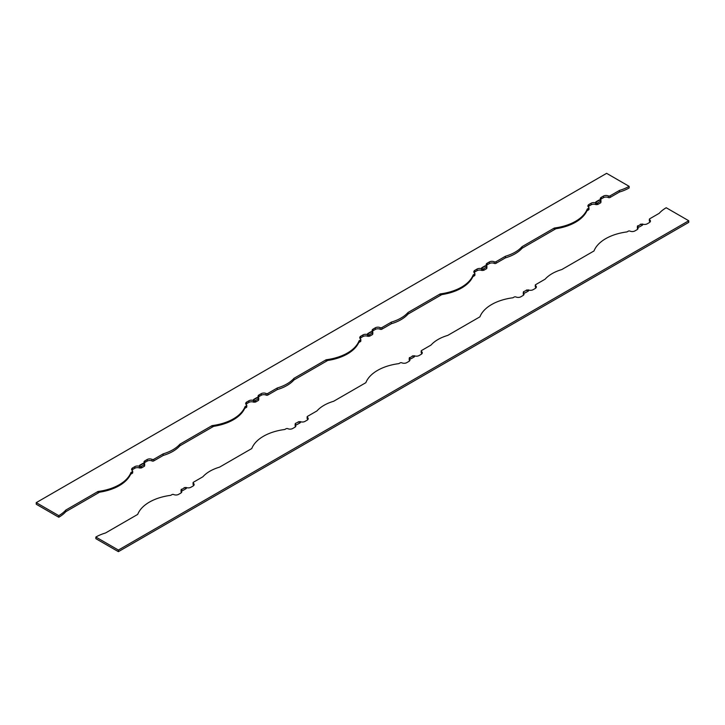 <?xml version="1.0" encoding="UTF-8"?>
<svg xmlns="http://www.w3.org/2000/svg" width="725" height="725" viewBox="0 0 725 725"><rect width="100%" height="100%" fill="white"/><g stroke="black" fill="none" stroke-linecap="round" stroke-linejoin="round"><path stroke-width="1.09" d="M184.34 487.562A1.287 0.743 180 0 1 184.313 487.562A1.287 0.743 0 0 0 184.15 487.653L184.34 487.934A1.287 0.743 0 0 0 185.174 487.889A1.287 0.743 180 0 1 185.446 487.843L185.446 487.472A1.287 0.743 0 0 1 186.37 487.572A3.679 2.121 180 0 0 190.911 487.263L193.058 486.031A3.679 2.121 180 0 0 194.137 484.527A3.679 2.121 180 0 0 193.339 483.213A1.287 0.743 0 0 1 193.067 482.75A1.287 0.743 0 0 1 193.439 482.225L202.9 476.76A38.398 22.167 0 0 1 219.575 467.136L251.774 448.539A43.554 25.148 0 0 1 284.771 429.49L286.076 428.738A1.287 0.743 0 0 1 287.789 428.683A3.679 2.121 180 0 0 292.664 428.52L294.812 427.279A3.679 2.121 180 0 0 295.891 425.774A3.679 2.121 180 0 0 295.338 424.66A1.287 0.743 0 0 1 295.138 424.27A1.287 0.743 0 0 1 295.166 424.125A1.287 0.743 0 0 0 297.313 424.433L300.05 422.847A1.287 0.743 0 0 0 300.422 422.322A1.287 0.743 0 0 0 299.525 421.615L299.525 421.977A1.287 0.743 180 0 0 299.244 422.032A1.287 0.743 0 0 1 298.41 422.068L298.41 421.705A1.287 0.743 180 0 1 298.383 421.696L298.22 421.796A1.287 0.743 0 0 1 298.41 421.705M181.413 489.239A1.287 0.743 0 0 0 181.25 489.348L181.413 489.602A1.287 0.743 0 0 0 181.25 489.719L181.25 489.348A1.287 0.743 180 0 1 181.25 489.348L181.25 490.082M295.329 423.491A1.287 0.743 180 0 0 295.32 423.472L295.483 423.373A1.287 0.743 0 0 0 295.329 423.491L295.329 423.853A1.287 0.743 0 0 1 295.365 424.034A1.287 0.743 0 0 1 295.283 424.279M412.489 355.848A1.287 0.743 180 0 1 412.462 355.839A1.287 0.743 0 0 0 412.298 355.939L412.489 356.211A1.287 0.743 0 0 0 413.313 356.174A1.287 0.743 180 0 1 413.594 356.12L413.594 355.748A1.287 0.743 0 0 1 414.519 355.848A3.679 2.121 180 0 0 419.059 355.549L421.198 354.308A3.679 2.121 180 0 0 422.276 352.803A3.679 2.121 180 0 0 421.488 351.489A1.287 0.743 0 0 1 421.207 351.027A1.287 0.743 0 0 1 421.587 350.501L431.049 345.037A38.398 22.167 0 0 1 447.724 335.412L479.923 316.825A43.554 25.148 0 0 1 512.919 297.776L514.215 297.023A1.287 0.743 0 0 1 515.928 296.96A3.679 2.121 180 0 0 520.813 296.797L522.952 295.564A3.679 2.121 180 0 0 524.03 294.06A3.679 2.121 180 0 0 523.486 292.936A1.287 0.743 0 0 1 523.287 292.547A1.287 0.743 0 0 1 523.314 292.402A1.287 0.743 0 0 0 525.453 292.71L528.19 291.133A1.287 0.743 0 0 0 528.57 290.598A1.287 0.743 0 0 0 527.664 289.891L527.664 290.263A1.287 0.743 180 0 0 527.392 290.308A1.287 0.743 0 0 1 526.558 290.353L526.558 289.982A1.287 0.743 180 0 1 526.531 289.982L526.368 290.072A1.287 0.743 0 0 1 526.558 289.982M409.562 357.516A1.287 0.743 0 0 0 409.398 357.624L409.562 357.887A1.287 0.743 0 0 0 409.398 357.996L409.398 357.624A1.287 0.743 180 0 1 409.398 357.624L409.389 358.368M523.477 291.767A1.287 0.743 180 0 0 523.468 291.749L523.631 291.658A1.287 0.743 0 0 0 523.477 291.767L523.477 292.139A1.287 0.743 0 0 1 523.513 292.311A1.287 0.743 0 0 1 523.432 292.565M640.61 224.125A1.287 0.743 0 0 0 640.637 224.125L640.438 224.215A1.287 0.743 180 0 1 640.637 224.125L640.637 224.496A1.287 0.743 0 0 0 641.462 224.451A1.287 0.743 180 0 1 641.743 224.397A1.287 0.743 180 0 1 642.604 224.931M95.854 537.044L118.383 550.058L688.75 220.753L688.75 222.367L118.383 551.662L95.854 538.657L95.854 537.044A38.398 22.167 0 0 1 105.506 532.993L137.705 514.397A43.554 25.148 0 0 1 170.701 495.347L171.997 494.604A1.287 0.743 0 0 1 173.71 494.541A3.679 2.121 180 0 0 178.595 494.377L180.733 493.136A3.679 2.121 180 0 0 181.812 491.641A3.679 2.121 180 0 0 181.259 490.517A1.287 0.743 0 0 1 181.069 490.127A1.287 0.743 0 0 1 181.096 489.982A1.287 0.743 0 0 0 183.235 490.29L185.972 488.704A1.287 0.743 0 0 0 186.352 488.179A1.287 0.743 0 0 0 185.446 487.472M637.837 229A3.679 2.121 0 0 0 637.556 228.692A1.287 0.743 180 0 1 637.366 228.293L637.366 226.689A1.287 0.743 0 0 1 637.384 226.544A1.287 0.743 180 0 0 639.532 226.852L642.268 225.267A1.287 0.743 180 0 0 642.649 224.741A1.287 0.743 180 0 0 641.743 224.034A1.287 0.743 180 0 1 642.667 224.134A3.679 2.121 0 0 0 647.207 223.826L649.346 222.584A3.679 2.121 0 0 0 650.425 221.089A3.679 2.121 0 0 0 649.636 219.775A1.287 0.743 180 0 1 649.355 219.312A1.287 0.743 180 0 1 649.736 218.778L659.197 213.322A38.398 22.167 180 0 1 666.221 207.749L688.75 220.753M637.366 226.689A1.287 0.743 0 0 0 637.556 227.079A3.679 2.121 180 0 1 638.109 228.203A3.679 2.121 180 0 1 637.03 229.698L634.882 230.94A3.679 2.121 180 0 1 630.007 231.103A1.287 0.743 0 0 0 628.294 231.166L626.989 231.909A43.554 25.148 0 0 0 594.002 250.959L561.793 269.555A38.398 22.167 0 0 0 545.118 279.179L535.666 284.644A1.287 0.743 0 0 0 535.286 285.17A1.287 0.743 0 0 0 535.558 285.632A3.679 2.121 180 0 1 536.355 286.946A3.679 2.121 180 0 1 535.277 288.45L533.129 289.683A3.679 2.121 180 0 1 528.597 289.991A1.287 0.743 0 0 0 527.664 289.891M409.688 360.724A3.679 2.121 0 0 0 409.407 360.407A1.287 0.743 180 0 1 409.217 360.017L409.217 358.404A1.287 0.743 0 0 1 409.235 358.268A1.287 0.743 0 0 0 411.383 358.567L414.12 356.99A1.287 0.743 0 0 0 414.501 356.464A1.287 0.743 0 0 0 413.594 355.748M409.217 358.404A1.287 0.743 0 0 0 409.407 358.803A3.679 2.121 180 0 1 409.96 359.917A3.679 2.121 180 0 1 408.882 361.422L406.734 362.654A3.679 2.121 180 0 1 401.858 362.826A1.287 0.743 0 0 0 400.146 362.881L398.85 363.633A43.554 25.148 0 0 0 365.853 382.682L333.645 401.269A38.398 22.167 0 0 0 316.979 410.903L307.518 416.358A1.287 0.743 0 0 0 307.137 416.884A1.287 0.743 0 0 0 307.418 417.346A3.679 2.121 180 0 1 308.207 418.669A3.679 2.121 180 0 1 307.128 420.165L304.98 421.406A3.679 2.121 180 0 1 300.449 421.705A1.287 0.743 0 0 0 299.525 421.615M193.856 485.324A3.679 2.121 0 0 0 193.339 484.817A1.287 0.743 180 0 1 193.067 484.354L193.067 482.75M295.61 426.581A3.679 2.121 0 0 0 295.338 426.264A1.287 0.743 180 0 1 295.138 425.874L295.138 424.27M307.935 419.467A3.679 2.121 0 0 0 307.418 418.959A1.287 0.743 180 0 1 307.137 418.497L307.137 416.884M422.004 353.61A3.679 2.121 0 0 0 421.488 353.093A1.287 0.743 180 0 1 421.207 352.631L421.207 351.027M523.758 294.867A3.679 2.121 0 0 0 523.486 294.549A1.287 0.743 180 0 1 523.287 294.151L523.287 292.547M536.083 287.752A3.679 2.121 0 0 0 535.558 287.236A1.287 0.743 180 0 1 535.286 286.774L535.286 285.17M649.355 219.312L649.355 220.917A1.287 0.743 0 0 0 649.636 221.379A3.679 2.121 180 0 1 650.153 221.886M181.54 492.438A3.679 2.121 0 0 0 181.259 492.13A1.287 0.743 180 0 1 181.069 491.731L181.069 490.127M637.547 225.91A1.287 0.743 180 0 1 637.701 225.792L637.538 225.892A1.287 0.743 180 0 1 637.547 225.91L637.547 226.273A1.287 0.743 180 0 1 637.583 226.454A1.287 0.743 180 0 1 637.511 226.708M118.383 551.662L118.383 550.058M637.538 225.892L637.538 226.644M523.468 291.749L523.468 292.51M295.32 423.472L295.32 424.225M186.316 488.369A1.287 0.743 0 0 0 185.446 487.843M184.15 488.025L181.413 489.602M300.386 422.503A1.287 0.743 0 0 0 299.525 421.977M298.41 422.068A1.287 0.743 0 0 0 298.22 422.167L295.483 423.373M414.455 356.646A1.287 0.743 0 0 0 413.594 356.12M412.298 356.301L409.562 357.887M528.534 290.788A1.287 0.743 0 0 0 527.664 290.263M526.558 290.353A1.287 0.743 0 0 0 526.368 290.444L523.631 291.658M637.547 226.273A1.287 0.743 180 0 1 637.701 226.164L640.438 224.587A1.287 0.743 180 0 1 640.637 224.496M98.011 491.478L98.011 492.402A43.554 25.148 0 0 0 130.998 473.353L130.998 472.428A43.554 25.148 180 0 1 98.011 491.478L65.803 510.074A38.398 22.167 180 0 1 58.779 515.647L58.779 517.251L36.25 504.247L36.25 502.633L58.779 515.647M212.081 425.62L212.081 426.545A43.554 25.148 0 0 0 245.077 407.495L245.077 406.571A43.554 25.148 180 0 1 212.081 425.62L179.882 444.217A38.398 22.167 180 0 1 163.207 453.841L153.745 459.306A1.287 0.743 180 0 1 152.032 459.36A3.679 2.121 0 0 0 147.148 459.523L145.009 460.765A3.679 2.121 0 0 0 143.931 462.26A3.679 2.121 0 0 0 144.483 463.384A1.287 0.743 180 0 1 144.674 463.773A1.287 0.743 180 0 1 144.656 463.918A1.287 0.743 180 0 0 142.508 463.61L139.771 465.196A1.287 0.743 180 0 0 139.39 465.722A1.287 0.743 180 0 0 140.297 466.429A1.287 0.743 180 0 1 139.372 466.329A3.679 2.121 0 0 0 134.832 466.637L132.684 467.879A3.679 2.121 0 0 0 131.615 469.374A3.679 2.121 0 0 0 132.403 470.697A1.287 0.743 180 0 1 132.675 471.15A1.287 0.743 180 0 1 132.303 471.685L130.998 472.428M326.15 359.763L326.15 360.688A43.554 25.148 0 0 0 359.147 341.638L359.147 340.714A43.554 25.148 180 0 1 326.15 359.763L293.951 378.35A38.398 22.167 180 0 1 277.276 387.984L267.815 393.439A1.287 0.743 180 0 1 266.102 393.503A3.679 2.121 0 0 0 261.227 393.666L259.079 394.898A3.679 2.121 0 0 0 258 396.403A3.679 2.121 0 0 0 258.553 397.527A1.287 0.743 180 0 1 258.752 397.916A1.287 0.743 180 0 1 258.725 398.061A1.287 0.743 180 0 0 256.577 397.753L253.841 399.33A1.287 0.743 180 0 0 253.469 399.865A1.287 0.743 180 0 0 254.366 400.572A1.287 0.743 180 0 1 253.442 400.472A3.679 2.121 0 0 0 248.902 400.78L246.763 402.013A3.679 2.121 0 0 0 245.684 403.517A3.679 2.121 0 0 0 246.473 404.831A1.287 0.743 180 0 1 246.754 405.293A1.287 0.743 180 0 1 246.373 405.819L245.077 406.571M440.229 293.906L440.229 294.821A43.554 25.148 0 0 0 473.226 275.772L473.226 274.857A43.554 25.148 180 0 1 440.229 293.906L408.021 312.493A38.398 22.167 180 0 1 391.355 322.118L381.894 327.582A1.287 0.743 180 0 1 380.181 327.637A3.679 2.121 0 0 0 375.296 327.809L373.157 329.041A3.679 2.121 0 0 0 372.079 330.546A3.679 2.121 0 0 0 372.632 331.66A1.287 0.743 180 0 1 372.822 332.059A1.287 0.743 180 0 1 372.795 332.195A1.287 0.743 180 0 0 370.656 331.896L367.919 333.473A1.287 0.743 180 0 0 367.539 333.998A1.287 0.743 180 0 0 368.445 334.714A1.287 0.743 180 0 1 367.521 334.615A3.679 2.121 0 0 0 362.98 334.914L360.833 336.155A3.679 2.121 0 0 0 359.754 337.66A3.679 2.121 0 0 0 360.552 338.974A1.287 0.743 180 0 1 360.823 339.436A1.287 0.743 180 0 1 360.452 339.962L359.147 340.714M554.299 228.04L554.299 228.964A43.554 25.148 0 0 0 587.295 209.915L587.295 208.99A43.554 25.148 180 0 1 554.299 228.04L522.1 246.636A38.398 22.167 180 0 1 505.425 256.26L495.963 261.725A1.287 0.743 180 0 1 494.251 261.779A3.679 2.121 0 0 0 489.375 261.942L487.227 263.184A3.679 2.121 0 0 0 486.149 264.688A3.679 2.121 0 0 0 486.702 265.803A1.287 0.743 180 0 1 486.892 266.193A1.287 0.743 180 0 1 486.874 266.338A1.287 0.743 180 0 0 484.726 266.03L481.989 267.616A1.287 0.743 180 0 0 481.608 268.141A1.287 0.743 180 0 0 482.515 268.848A1.287 0.743 180 0 1 481.59 268.757A3.679 2.121 0 0 0 477.05 269.057L474.911 270.298A3.679 2.121 0 0 0 473.833 271.803A3.679 2.121 0 0 0 474.621 273.117A1.287 0.743 180 0 1 474.902 273.579A1.287 0.743 180 0 1 474.522 274.104L473.226 274.857M595.723 202.465A1.287 0.743 0 0 1 596.059 202.121L598.805 200.544A1.287 0.743 0 0 1 600.943 200.843L600.943 200.481A1.287 0.743 0 0 0 598.805 200.172L596.059 201.758A1.287 0.743 0 0 0 595.687 202.284A1.287 0.743 0 0 0 596.593 202.991A1.287 0.743 180 0 1 595.66 202.891A3.679 2.121 0 0 0 591.129 203.199L588.981 204.441A3.679 2.121 0 0 0 587.903 205.936A3.679 2.121 0 0 0 588.691 207.25A1.287 0.743 180 0 1 588.972 207.712A1.287 0.743 180 0 1 588.591 208.247L587.295 208.99M600.943 200.481A1.287 0.743 0 0 0 600.971 200.336A1.287 0.743 0 0 0 600.771 199.946A3.679 2.121 180 0 1 600.228 198.822A3.679 2.121 180 0 1 601.297 197.327L603.445 196.085A3.679 2.121 180 0 1 608.329 195.922A1.287 0.743 0 0 0 610.042 195.859L619.494 190.403A38.398 22.167 0 0 0 629.146 186.343L606.617 173.338L36.25 502.633M600.499 199.629A3.679 2.121 180 0 1 601.297 198.931L603.445 197.689A3.679 2.121 180 0 1 608.329 197.526A1.287 0.743 0 0 0 610.042 197.472L619.494 192.007L619.494 190.403M619.494 192.007A38.398 22.167 0 0 0 629.146 187.956L629.146 186.343M99.579 492.184L65.803 511.678A38.398 22.167 180 0 1 58.779 517.251M65.803 511.678L65.803 510.074M132.675 471.15L132.675 472.763A1.287 0.743 180 0 1 132.303 473.289L130.618 474.259M139.436 465.903A1.287 0.743 180 0 1 139.771 465.559L142.508 463.982A1.287 0.743 180 0 1 144.656 464.29A1.287 0.743 180 0 1 144.565 464.444A1.287 0.743 0 0 0 144.493 464.562A1.287 0.743 180 0 1 144.329 464.671L141.593 466.248A1.287 0.743 180 0 1 141.402 466.338L141.429 467.951A1.287 0.743 0 0 0 140.568 467.987A1.287 0.743 180 0 1 139.372 467.942A3.679 2.121 0 0 0 134.832 468.241L132.684 469.483A3.679 2.121 0 0 0 131.887 470.181M213.648 426.327L179.882 445.821A38.398 22.167 180 0 1 163.207 455.445L153.745 460.91A1.287 0.743 180 0 1 152.032 460.964A3.679 2.121 0 0 0 147.148 461.127L145.009 462.369A3.679 2.121 0 0 0 144.203 463.067M163.207 455.445L163.207 453.841M179.882 445.821L179.882 444.217M246.754 405.293L246.754 406.906A1.287 0.743 180 0 1 246.373 407.432L244.697 408.402M253.505 400.046A1.287 0.743 180 0 1 253.841 399.702L256.577 398.125A1.287 0.743 180 0 1 258.725 398.424A1.287 0.743 180 0 1 258.635 398.587A1.287 0.743 0 0 0 258.571 398.705A1.287 0.743 180 0 1 258.408 398.804L255.499 400.481L255.499 402.094A1.287 0.743 0 0 0 254.647 402.13A1.287 0.743 180 0 1 253.442 402.085A3.679 2.121 0 0 0 248.902 402.384L246.763 403.626A3.679 2.121 0 0 0 245.956 404.323M327.718 360.461L293.951 379.963A38.398 22.167 180 0 1 277.276 389.588L267.815 395.053A1.287 0.743 180 0 1 266.102 395.107A3.679 2.121 0 0 0 261.227 395.27L259.079 396.512A3.679 2.121 0 0 0 258.281 397.209M277.276 389.588L277.276 387.984M293.951 379.963L293.951 378.35M360.823 339.436L360.823 341.04A1.287 0.743 180 0 1 360.452 341.566L358.766 342.535M367.575 334.189A1.287 0.743 180 0 1 367.919 333.844L370.656 332.258A1.287 0.743 180 0 1 372.795 332.567A1.287 0.743 180 0 1 372.713 332.73A1.287 0.743 0 0 0 372.641 332.847A1.287 0.743 0 0 1 372.641 332.838A1.287 0.743 180 0 1 372.478 332.947L369.741 334.524A1.287 0.743 180 0 1 369.551 334.624L369.578 336.228A1.287 0.743 0 0 0 368.717 336.273A1.287 0.743 180 0 1 367.521 336.219A3.679 2.121 0 0 0 362.98 336.527L360.833 337.759A3.679 2.121 0 0 0 360.035 338.457M441.797 294.604L408.021 314.097A38.398 22.167 180 0 1 391.355 323.731L381.894 329.186A1.287 0.743 180 0 1 380.181 329.25A3.679 2.121 0 0 0 375.296 329.413L373.157 330.654A3.679 2.121 0 0 0 372.351 331.352M391.355 323.731L391.355 322.118M408.021 314.097L408.021 312.493M474.902 273.579L474.902 275.183A1.287 0.743 180 0 1 474.522 275.708L472.845 276.678M481.654 268.322A1.287 0.743 180 0 1 481.989 267.987L484.726 266.401A1.287 0.743 180 0 1 486.874 266.709A1.287 0.743 180 0 1 486.783 266.863A1.287 0.743 0 0 0 486.711 266.981A1.287 0.743 180 0 1 486.557 267.09L483.647 268.767L483.647 270.371A1.287 0.743 0 0 0 482.796 270.407A1.287 0.743 180 0 1 481.59 270.362A3.679 2.121 0 0 0 477.05 270.67L474.911 271.902A3.679 2.121 0 0 0 474.105 272.6M555.867 228.747L522.1 248.24A38.398 22.167 180 0 1 505.425 257.864L495.963 263.329A1.287 0.743 180 0 1 494.251 263.383A3.679 2.121 0 0 0 489.375 263.556L487.227 264.788A3.679 2.121 0 0 0 486.421 265.486M505.425 257.864L505.425 256.26M522.1 248.24L522.1 246.636M588.972 207.712L588.972 209.326A1.287 0.743 180 0 1 588.591 209.851L586.915 210.821M600.943 200.843A1.287 0.743 180 0 1 600.862 201.006A1.287 0.743 0 0 0 600.789 201.124L597.726 202.9A1.287 0.743 0 0 0 597.699 202.9L597.726 204.513A1.287 0.743 0 0 0 596.865 204.55A1.287 0.743 180 0 1 595.66 204.504A3.679 2.121 0 0 0 591.129 204.803L588.981 206.045A3.679 2.121 0 0 0 588.174 206.743M596.593 202.991L596.593 203.363A1.287 0.743 0 0 0 596.865 203.308A1.287 0.743 180 0 1 597.699 203.272L597.699 202.9A1.287 0.743 0 0 0 597.889 202.81M600.789 202.357A1.287 0.743 180 0 1 600.862 202.248A1.287 0.743 0 0 0 600.971 201.94A1.287 0.743 0 0 0 600.862 201.641M144.565 465.078A1.287 0.743 180 0 1 144.674 465.377A1.287 0.743 180 0 1 144.565 465.686A1.287 0.743 0 0 0 144.502 465.794M140.297 466.429L140.297 466.8A1.287 0.743 180 0 0 140.568 466.746A1.287 0.743 0 0 1 141.402 466.71L141.402 466.338A1.287 0.743 0 0 0 141.402 466.338L141.593 466.248M486.783 267.498A1.287 0.743 180 0 1 486.892 267.806A1.287 0.743 180 0 1 486.783 268.105A1.287 0.743 0 0 0 486.72 268.214M482.515 268.848L482.515 269.22A1.287 0.743 180 0 0 482.796 269.174A1.287 0.743 0 0 1 483.62 269.129L483.62 268.757A1.287 0.743 180 0 0 483.811 268.667M372.713 333.364A1.287 0.743 180 0 1 372.822 333.663A1.287 0.743 180 0 1 372.713 333.962A1.287 0.743 0 0 0 372.641 334.071M368.445 334.714L368.445 335.077A1.287 0.743 180 0 0 368.717 335.032A1.287 0.743 0 0 1 369.551 334.986L369.551 334.624A1.287 0.743 0 0 0 369.551 334.624L369.741 334.524M258.635 399.221A1.287 0.743 180 0 1 258.752 399.52A1.287 0.743 180 0 1 258.635 399.828A1.287 0.743 0 0 0 258.571 399.937M254.366 400.572L254.366 400.943A1.287 0.743 180 0 0 254.647 400.889A1.287 0.743 0 0 1 255.472 400.843L255.472 400.481A1.287 0.743 180 0 0 255.671 400.39M144.493 464.553A1.287 0.743 0 0 0 144.502 464.571L144.502 466.175L141.429 467.951M258.408 398.804L258.571 398.714A1.287 0.743 0 0 0 258.571 398.714L258.571 400.318L255.499 402.094M372.478 332.947L372.641 334.461L369.578 336.228M486.557 267.09L486.72 266.99A1.287 0.743 0 0 0 486.72 266.99L486.72 268.603L483.647 270.371M600.626 201.224A1.287 0.743 0 0 0 600.78 201.115A1.287 0.743 180 0 0 600.789 201.133L600.789 202.737L597.726 204.513M637.556 228.692L637.556 227.079M649.636 221.379L649.636 219.775M535.558 287.236L535.558 285.632M421.488 353.093L421.488 351.489M523.486 294.549L523.486 292.936M307.418 418.959L307.418 417.346M409.407 360.407L409.407 358.803M193.339 484.817L193.339 483.213M295.338 426.264L295.338 424.66M181.259 492.13L181.259 490.517M601.297 198.931L601.297 197.327M603.445 197.689L603.445 196.085M608.329 197.526L608.329 195.922M610.042 197.472L610.042 195.859M132.303 473.289L132.303 471.685M132.684 469.483L132.684 467.879M134.832 468.241L134.832 466.637M139.372 467.942L139.372 466.329M145.009 462.369L145.009 460.765M147.148 461.127L147.148 459.523M152.032 460.964L152.032 459.36M153.745 460.91L153.745 459.306M246.373 407.432L246.373 405.819M246.763 403.626L246.763 402.013M248.902 402.384L248.902 400.78M253.442 402.085L253.442 400.472M259.079 396.512L259.079 394.898M261.227 395.27L261.227 393.666M266.102 395.107L266.102 393.503M267.815 395.053L267.815 393.439M360.452 341.566L360.452 339.962M360.833 337.759L360.833 336.155M362.98 336.527L362.98 334.914M367.521 336.219L367.521 334.615M373.157 330.654L373.157 329.041M375.296 329.413L375.296 327.809M380.181 329.25L380.181 327.637M381.894 329.186L381.894 327.582M474.522 275.708L474.522 274.104M474.911 271.902L474.911 270.298M477.05 270.67L477.05 269.057M481.59 270.362L481.59 268.757M487.227 264.788L487.227 263.184M489.375 263.556L489.375 261.942M494.251 263.383L494.251 261.779M495.963 263.329L495.963 261.725M588.591 209.851L588.591 208.247M588.981 206.045L588.981 204.441M591.129 204.803L591.129 203.199M595.66 204.504L595.66 202.891M596.865 204.55L596.865 203.308M600.862 202.248L600.862 201.006M144.565 465.686L144.565 464.444M140.568 467.987L140.568 466.746M486.783 268.105L486.783 266.863M482.796 270.407L482.796 269.174M372.713 333.962L372.713 332.73M368.717 336.273L368.717 335.032M258.635 399.828L258.635 398.587M254.647 402.13L254.647 400.889M600.971 201.94L600.971 200.336M144.674 465.377L144.674 463.773M486.892 267.806L486.892 266.193M372.822 333.663L372.822 332.059M258.752 399.52L258.752 397.916"/></g></svg>

